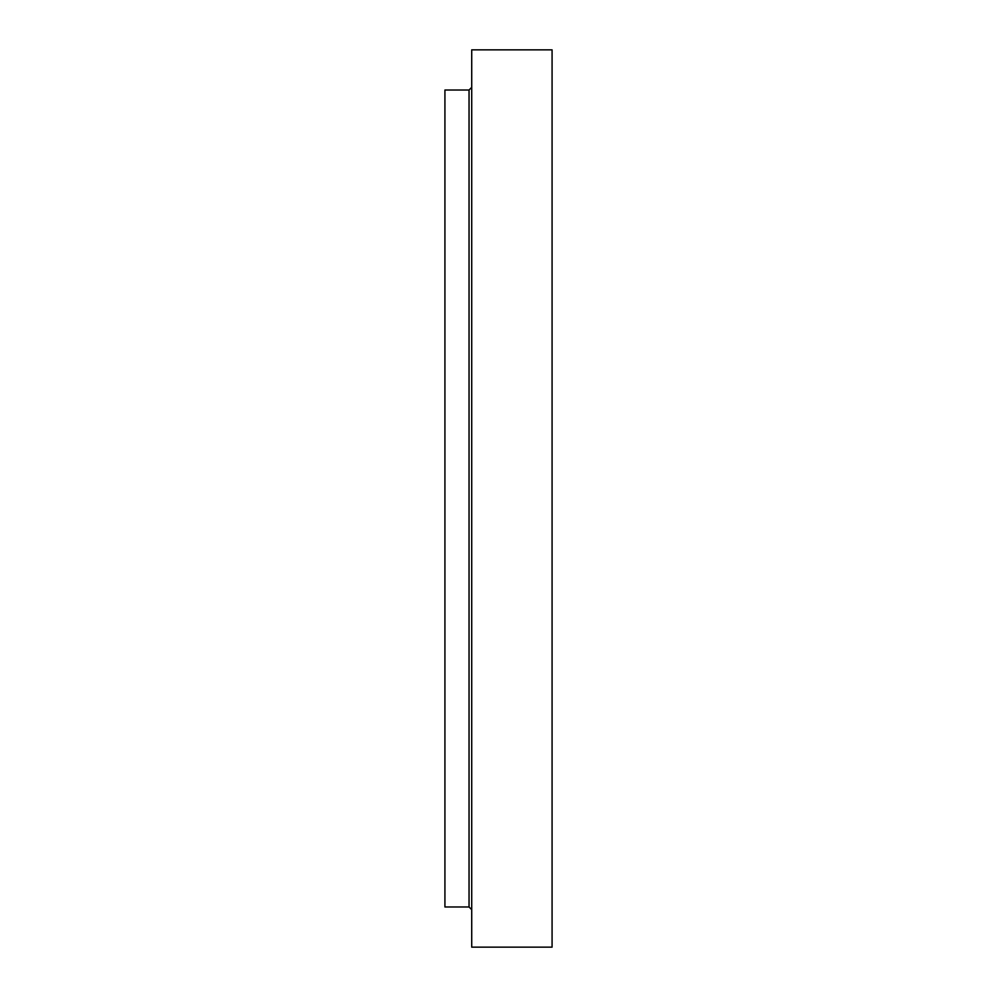 <?xml version="1.0" encoding="UTF-8"?>
<svg xmlns="http://www.w3.org/2000/svg" width="997" height="997" viewBox="0 0 997 997"><rect width="100%" height="100%" fill="white"/><g stroke="black" fill="none" stroke-linecap="round" stroke-linejoin="round"><path stroke-width="1.5" d="M552.076 498.5L552.076 947.15L471.718 947.15L471.718 49.85L552.076 49.85L552.076 498.5M469.039 906.971L469.039 90.029L444.924 90.029L444.924 906.971L469.039 906.971L471.718 909.65M469.039 90.029L471.718 87.35"/></g></svg>
